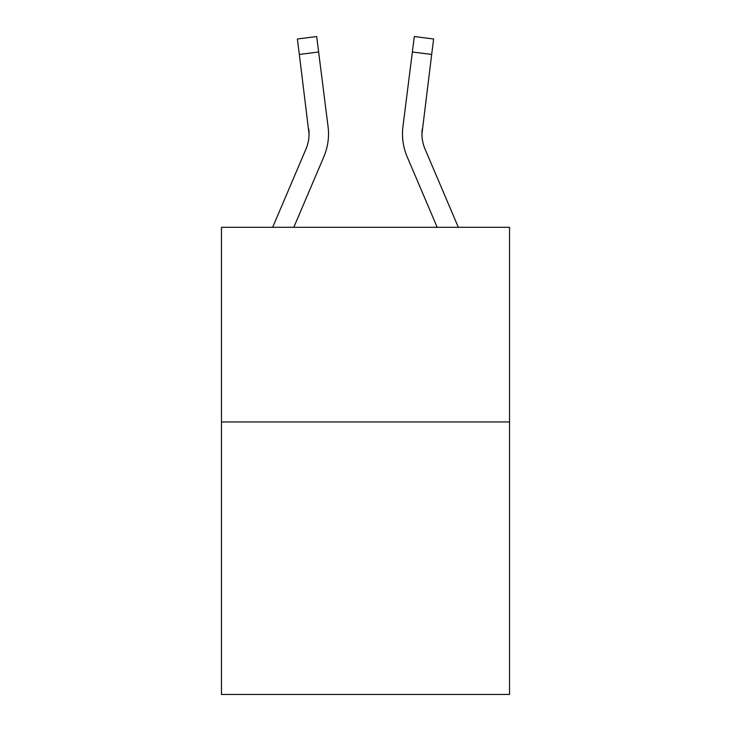 <?xml version="1.0" encoding="UTF-8"?>
<svg xmlns="http://www.w3.org/2000/svg" width="731" height="731" viewBox="0 0 731 731"><rect width="100%" height="100%" fill="white"/><g stroke="black" fill="none" stroke-linecap="round" stroke-linejoin="round"><path stroke-width="1.1" d="M509.534 421.951L509.534 694.45L221.466 694.45L221.466 227.304L509.534 227.304L509.534 421.951L221.466 421.951M293.807 227.304L323.851 156.745A58.398 58.398 0 0 0 328.055 126.554L318.634 52.002L299.326 54.441L297.371 38.99L316.687 36.55L318.634 52.002M327.762 124.215L328.055 126.554M425.058 149.124A38.926 38.926 93.5 0 1 422.253 128.994L421.951 133.937A38.926 38.926 93.5 0 0 425.058 149.124A38.926 38.926 93.5 0 1 421.951 133.937A38.926 38.926 93.5 0 0 425.058 149.124A38.926 38.926 93.5 0 1 421.951 133.937A38.926 38.926 93.5 0 0 425.058 149.124A38.926 38.926 93.5 0 1 421.951 133.937A38.926 38.926 93.5 0 0 425.058 149.124A38.926 38.926 93.5 0 1 421.951 133.937A38.926 38.926 93.5 0 0 425.058 149.124A38.926 38.926 93.5 0 1 421.951 133.937A38.926 38.926 93.5 0 0 425.058 149.124A38.926 38.926 93.5 0 1 421.951 133.937A38.926 38.926 93.5 0 0 425.058 149.124A38.926 38.926 93.5 0 1 421.951 133.937A38.926 38.926 93.5 0 0 425.058 149.124A38.926 38.926 93.5 0 1 421.951 133.937A38.926 38.926 93.5 0 0 425.058 149.124A38.926 38.926 93.5 0 1 421.951 133.937A38.926 38.926 93.5 0 0 425.058 149.124A38.926 38.926 93.5 0 1 421.951 133.937A38.926 38.926 93.5 0 0 425.058 149.124L458.346 227.304L425.058 149.124A38.926 38.926 93.5 0 1 421.951 133.937L431.674 54.441L412.366 52.002L414.313 36.55L433.629 38.99L414.313 36.55L433.629 38.99L414.313 36.55L433.629 38.99L414.313 36.55L433.629 38.99L414.313 36.55L433.629 38.99L414.313 36.55L433.629 38.99L414.313 36.55L433.629 38.99L414.313 36.55L433.629 38.99L414.313 36.55L433.629 38.99L414.313 36.55L433.629 38.99L414.313 36.55L433.629 38.99L414.313 36.55L433.629 38.99L414.313 36.55L433.629 38.99L414.313 36.55L433.629 38.99L414.313 36.55L433.629 38.99L414.313 36.55L433.629 38.99L414.313 36.55L433.629 38.99L414.313 36.55L433.629 38.99L414.313 36.55L433.629 38.99L414.313 36.55L433.629 38.99L431.674 54.441M437.193 227.304L407.149 156.745A58.398 58.398 93.5 0 1 402.945 126.554L412.366 52.002M272.654 227.304L305.942 149.124A38.926 38.926 0 0 0 309.049 133.947L299.326 54.441M305.942 149.124A38.926 38.926 0 0 0 309.049 133.947A38.926 38.926 0 0 1 305.942 149.124A38.926 38.926 0 0 0 309.049 133.947A38.926 38.926 0 0 1 305.942 149.124A38.926 38.926 0 0 0 309.049 133.947L308.747 128.994A38.926 38.926 0 0 1 305.942 149.124M328.521 133.846L328.447 136.724L328.521 133.846M297.371 38.99L316.687 36.55M402.479 133.846L402.553 136.724L402.479 133.846M402.945 126.554L403.238 124.215M433.629 38.99L414.313 36.55"/></g></svg>
